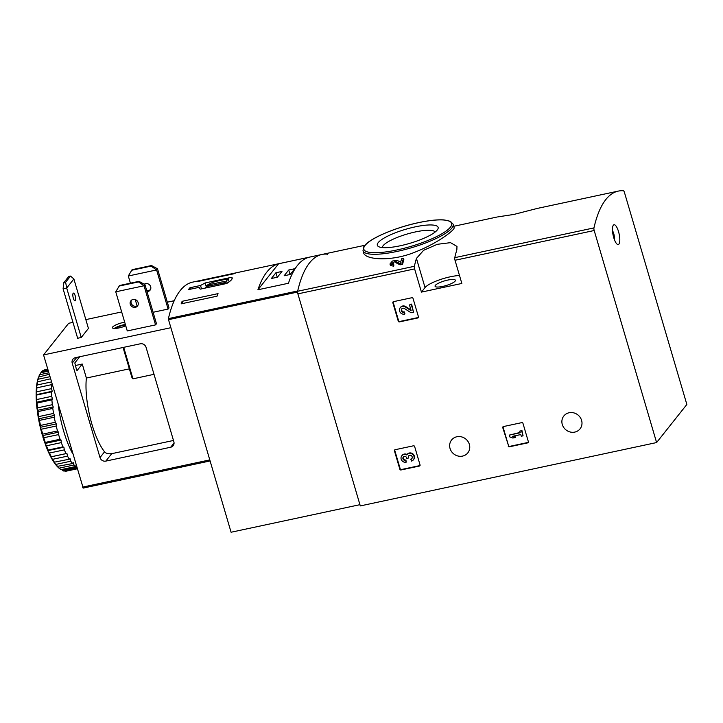 <?xml version="1.0" encoding="UTF-8"?>
<svg xmlns="http://www.w3.org/2000/svg" width="723" height="723" viewBox="0 0 723 723"><rect width="100%" height="100%" fill="white"/><g stroke="black" fill="none" stroke-linecap="round" stroke-linejoin="round"><path stroke-width="1.08" d="M656.601 442.557L686.85 404.455L624.437 192.399A2.413 0.732 77.9 0 0 623.434 190.764A190.294 57.686 77.9 0 0 618.301 191.098A190.294 57.686 77.9 0 0 593.954 227.899A2.413 0.732 77.9 0 0 594.189 230.51L656.601 442.557L360.298 505.919L297.885 293.872A2.413 0.732 77.9 0 1 297.641 291.261A190.294 57.686 77.9 0 1 321.997 254.46A190.294 57.686 77.9 0 0 297.713 290.962L168.414 318.617L168.513 319.656L231.08 532.236L359.937 504.681M402.539 264.302A190.294 57.686 -102.1 0 1 403.877 259.747L403.461 258.355L401.672 258.735A191.74 58.12 77.9 0 0 400.65 262.133L397.072 260.352L392.399 261.03L389.968 263.985L390.384 265.386L393.583 266.218A190.294 57.686 -102.1 0 1 393.881 265.124L393.475 263.714L391.767 263.289L395.553 261.346L399.647 263.425L400.063 264.826L402.539 264.302L402.124 262.892A191.74 58.12 -102.1 0 1 403.461 258.355M395.553 261.346L395.969 262.738L400.063 264.826M363.615 252.797C364.916 259.837 391.631 262.078 416.014 251.721C438.129 242.955 455.309 229.634 454.125 227.591L453.122 224.175A46.968 10.845 163.6 0 1 411.125 247.844A46.968 10.845 163.6 0 1 363 250.7L363.615 252.797M501.988 216.665A190.294 57.686 77.9 0 0 497.867 216.873L513.782 214.46L537.352 208.414M416.448 258.4A190.294 57.686 77.9 0 0 414.369 266.299A2.413 0.732 77.9 0 0 414.613 268.911L421.437 292.101L461.843 283.461L455.02 260.271A2.413 0.732 -102.1 0 1 454.776 257.659A190.294 57.686 -102.1 0 1 456.855 249.76L456.981 246.426L450.51 242.657L437.288 244.311L423.633 250.294L416.448 258.4L425.034 287.564L421.437 292.101M398.265 321.193A0.967 0.895 38.4 0 0 399.43 321.898L417.84 317.957A0.967 0.895 38.4 0 0 418.472 316.873L413.041 298.436A0.967 0.895 38.4 0 0 411.884 297.722L393.475 301.663A0.967 0.895 38.4 0 0 392.842 302.756L398.265 321.193L398.608 320.759A0.967 0.895 -141.6 0 0 399.774 321.464L418.174 317.533A0.967 0.895 -141.6 0 0 418.463 317.415M508.188 446.1A0.967 0.895 38.4 0 0 509.344 446.805L527.754 442.865A0.967 0.895 38.4 0 0 528.386 441.78L522.964 423.344A0.967 0.895 38.4 0 0 521.798 422.63L503.389 426.57A0.967 0.895 38.4 0 0 502.756 427.664L508.522 445.666A0.967 0.895 -141.6 0 0 509.688 446.371L528.097 442.44A0.967 0.895 -141.6 0 0 528.377 442.322M399.855 469.263A0.967 0.895 38.4 0 0 401.012 469.968L419.421 466.037A0.967 0.895 38.4 0 0 420.054 464.943L414.631 446.507A0.967 0.895 38.4 0 0 413.466 445.802L395.056 449.733A0.967 0.895 38.4 0 0 394.424 450.827L399.855 469.263L400.199 468.829A0.967 0.895 -141.6 0 0 401.355 469.534L419.765 465.603A0.967 0.895 -141.6 0 0 420.045 465.485M469.354 444.365A10.357 9.58 -141.6 0 0 461.437 436.846A10.357 9.58 -141.6 0 0 451.586 439.991A10.357 9.58 -141.6 0 0 453.746 453.927A10.357 9.58 -141.6 0 0 467.817 452.869A10.357 9.58 -141.6 0 0 469.354 444.365M581.59 420.361A10.357 9.58 -141.6 0 0 573.673 412.842A10.357 9.58 -141.6 0 0 563.823 415.987A10.357 9.58 -141.6 0 0 565.982 429.923A10.357 9.58 -141.6 0 0 580.054 428.866A10.357 9.58 -141.6 0 0 581.59 420.361M393.583 266.218L393.167 264.808A191.74 58.12 -102.1 0 1 393.475 263.714M618.536 231.622A10.113 3.064 77.9 0 0 613.185 225.468A10.113 3.064 77.9 0 0 613.14 235.282A10.113 3.064 77.9 0 0 617.189 244.229A10.113 3.064 77.9 0 0 619.728 241.473A10.113 3.064 77.9 0 0 618.536 231.622M393.167 264.808L389.968 263.985M402.124 262.892L399.647 263.425M415.237 226.859A31.695 7.32 163.6 0 1 437.749 229.29A31.695 7.32 163.6 0 1 409.796 243.335A31.695 7.32 163.6 0 1 378.68 246.67A31.695 7.32 163.6 0 1 385.558 237.243A31.695 7.32 163.6 0 1 415.237 226.859M382.35 247.564A27.573 6.362 163.6 0 1 415.391 231.938A27.573 6.362 163.6 0 1 435.156 232.029M447.745 280.081A10.601 2.449 163.6 0 1 455.4 280.253A10.601 2.449 163.6 0 1 445.928 285.594A10.601 2.449 163.6 0 1 435.065 286.245A10.601 2.449 163.6 0 1 447.745 280.081M459.503 275.499A21.681 5.007 -16.4 0 0 425.034 287.564M614.433 239.729A6.019 1.826 77.9 0 0 613.755 233.665A6.019 1.826 77.9 0 0 612.508 230.7M394.776 449.851A0.967 0.895 -141.6 0 0 394.767 450.393L400.199 468.829M413.366 459.828L413.701 459.394A4.121 3.805 -141.6 0 0 412.842 453.854A4.121 3.805 -141.6 0 0 407.257 454.27L406.913 454.704A4.121 3.805 38.4 0 1 412.508 454.279A4.121 3.805 38.4 0 1 411.27 461.111L411.08 458.879A2.196 2.033 -141.6 0 0 412.011 458.4M406.145 462.205L405.621 460.406A2.196 2.033 38.4 0 1 403.47 456.8A2.196 2.033 -141.6 0 0 405.964 459.982L406.145 462.205A4.121 3.805 38.4 0 1 401.789 455.797A4.121 3.805 38.4 0 1 406.733 454.948A4.121 3.805 38.4 0 1 406.913 454.704M403.47 456.8A1.925 1.78 38.4 0 1 406.615 457.786L406.796 458.391L408.585 458.002L408.405 457.397A1.925 1.78 38.4 0 1 410.637 455.273A2.196 2.033 38.4 0 1 410.736 459.313M408.884 455.617A1.925 1.78 -141.6 0 0 408.748 456.963L408.585 458.002M407.067 454.505A4.121 3.805 -141.6 0 0 402.133 455.363L401.789 455.797M503.109 426.678A0.967 0.895 -141.6 0 0 503.1 427.23L508.522 445.666M509.245 435.119L509.778 436.909L512.824 438.03L515.382 437.487L512.336 436.367L520.777 434.559L521.265 436.222L523.063 435.842L521.554 430.718L519.765 431.098L520.253 432.761L509.245 435.119L520.153 432.426M519.765 431.098L521.554 430.718M523.063 435.842L521.898 430.284M515.382 437.487L515.725 437.054L513.294 436.159M393.195 301.78A0.967 0.895 -141.6 0 0 393.185 302.322L398.608 320.759M410.935 309.914L405.775 306.606A4.121 3.805 -141.6 0 0 400.551 307.293L400.208 307.727A4.121 3.805 38.4 0 1 405.431 307.04L405.775 306.606M401.898 308.721A2.196 2.033 -141.6 0 0 404.374 311.902L404.907 313.701L404.564 314.134L404.04 312.336A2.196 2.033 38.4 0 1 401.708 308.92A2.196 2.033 38.4 0 1 404.5 308.558L411.044 312.743L413.52 312.219L411.26 304.528L409.462 304.907L411.17 310.718L405.431 307.04M409.462 304.907L411.26 304.528M413.52 312.219L411.604 304.094M404.564 314.134A4.121 3.805 38.4 0 1 400.208 307.727M199.403 288.585L199.042 287.356L200.235 289.146L226.76 283.47C231.568 280.388 233.204 278.328 231.667 277.289L205.142 282.964L200.524 285.486L189.941 287.745A190.294 57.686 77.9 0 0 188.459 289.616L199.042 287.356L199.069 288.061M232.228 277.93L231.667 277.289L232.11 278.798M327.374 254.767L326.968 254.107A190.294 57.686 77.9 0 0 321.997 254.46L192.698 282.115A190.294 57.686 77.9 0 0 168.414 318.617M197.876 281.473A190.294 57.686 -102.1 0 1 199.412 280.84L235.327 273.158A190.294 57.686 77.9 0 0 233.791 273.791L197.876 281.473M217.063 296.168L181.148 303.841A190.294 57.686 -102.1 0 1 182.124 301.31L218.039 293.628A190.294 57.686 77.9 0 0 217.063 296.168M278.581 263.768A190.294 57.686 77.9 0 0 257.921 289.778L278.581 263.768L309.11 257.234A190.294 57.686 -102.1 0 0 288.45 283.253L257.921 289.778M189.941 287.745L190.375 289.209M200.524 285.486L201.527 288.866M205.142 282.964L206.209 286.57M229.137 281.862L228.224 278.762L215.852 281.41A10.601 2.449 -16.4 0 0 206.218 286.76L205.16 288.088M221.446 284.609A10.601 2.449 -16.4 0 0 226.57 280.84L228.224 278.762M227.257 283.163L226.57 280.84M225.106 281.283L208.938 284.735L207.691 286.317L223.85 282.865L225.106 281.283M209.309 285.974L208.938 284.735M182.765 303.497L182.124 301.31M294.776 268.712L288.721 270.013L284.148 275.761L290.212 274.469L294.776 268.712M281.979 271.45L275.924 272.743L271.36 278.5L277.415 277.198L281.979 271.45M277.243 277.234L275.924 272.743M290.04 274.505L288.721 270.013M138.527 281.925L144.04 285.766L115.752 291.812L119.521 285.504L138.988 281.346L138.527 281.925L119.069 286.082M144.952 284.609L144.04 285.766L155.553 324.88L156.466 323.732L144.952 284.609L138.988 281.346M115.752 291.812L127.266 330.935L155.553 324.88M151.08 266.109L156.593 269.95L128.305 275.996L132.083 269.688L151.541 265.531L151.08 266.109L131.622 270.266M157.506 268.793L156.593 269.95L168.107 309.064L169.019 307.917L157.506 268.793L151.541 265.531M128.305 275.996L130.42 283.181M135.255 299.602L137.108 305.901M140.253 343.805A4.817 4.455 38.4 0 1 146.064 347.338L173.863 441.771A4.817 4.455 38.4 0 1 170.691 447.23L105.82 461.102A4.817 4.455 38.4 0 1 100.009 457.56L72.219 363.136A4.817 4.455 38.4 0 1 75.382 357.677L140.253 343.805M173.475 440.461L111.722 453.673C108.233 454.035 105.847 453.411 104.573 451.812L100.009 457.56M72.978 322.368L68.667 323.289L43.552 354.921L83.199 488.043M79.729 356.746L74.812 362.937L76.575 369.968L77.063 370.583L82.259 364.04L86.38 378.039A47.691 14.46 77.9 0 0 104.573 451.812M43.552 354.921L170.881 327.7M85.838 319.611L121.681 311.947M167.329 302.187L174.216 300.714M125.757 325.802A9.155 2.115 163.6 0 1 112.427 327.772A9.155 2.115 163.6 0 1 112.68 327.013A9.155 2.115 163.6 0 1 124.699 322.196M63.091 288.793L66.688 288.025L73.882 278.97L88.432 328.432L81.247 337.487L77.65 338.256L63.091 288.793L63.832 282.639L65.63 282.259L66.688 288.025L81.247 337.487M168.107 309.064L153.095 312.282M75.264 365.531L82.259 364.04M154.008 374.324L132.96 378.825L132.029 377.849L123.091 347.474M123.046 347.483L132.029 377.849M129.336 368.857L86.38 378.039M130.267 304.238A4.211 3.895 38.4 0 1 134.903 299.503A4.211 3.895 38.4 0 1 137.497 306.019A4.211 3.895 38.4 0 1 130.267 304.238M131.405 300.253A4.211 3.895 -141.6 0 0 137.894 305.404M144.239 284.229A4.211 3.895 38.4 0 1 150.05 290.203A4.211 3.895 38.4 0 1 147.004 291.604M146.597 290.23A4.211 3.895 -141.6 0 0 150.447 289.58M73.882 278.97L70.538 276.078L65.63 282.259M73.312 298.174A3.977 1.202 -102.1 0 1 73.421 293.104A3.977 1.202 -102.1 0 1 75.192 295.797A3.977 1.202 -102.1 0 1 75.084 300.876A3.977 1.202 -102.1 0 1 73.312 298.174M70.538 276.078L68.739 276.457L63.832 282.639M114.225 328.459A9.155 2.115 163.6 0 1 125.359 324.446M115.581 328.432A7.23 1.672 163.6 0 1 125.504 324.943M43.76 437.749A51.794 15.698 77.9 0 0 45.278 442.413L60.09 439.241A51.794 15.698 77.9 0 1 58.572 434.586L58.5 432.191L57.506 430.962L42.693 434.134L42.268 434.921L43.76 437.749L58.572 434.586M45.278 442.413L44.844 442.991L46.48 445.775L61.301 442.612A51.794 15.698 77.9 0 0 62.982 446.859L48.17 450.031L47.709 450.384L48.387 451.938L49.48 453.032L64.302 449.869A51.794 15.698 77.9 0 0 66.1 453.574L50.782 456.873L51.496 458.201L52.671 459.304L67.483 456.132A51.794 15.698 77.9 0 0 69.345 459.195L53.972 462.268A50.827 15.409 77.9 0 1 51.496 458.201M46.48 445.775A51.794 15.698 77.9 0 0 48.17 450.031M49.48 453.032A51.794 15.698 77.9 0 0 51.288 456.746M52.671 459.304A51.794 15.698 77.9 0 0 54.532 462.359M55.933 464.392L70.746 461.22A51.794 15.698 77.9 0 0 72.616 463.542L57.18 466.398A50.827 15.409 77.9 0 1 54.704 463.316L55.933 464.392A51.794 15.698 77.9 0 0 57.804 466.706M59.187 468.152L74.008 464.979A51.794 15.698 77.9 0 0 75.816 466.48L61.003 469.652A51.794 15.698 77.9 0 1 60.868 469.552A51.794 15.698 77.9 0 1 59.187 468.152L57.903 467.139A50.827 15.409 77.9 0 0 59.873 468.829L60.868 469.552M76.936 468.341L64.04 471.098A51.794 15.698 77.9 0 1 62.332 470.456L76.656 467.392M77.081 468.838L66.317 471.143A51.794 15.698 77.9 0 1 65.269 471.242L77.045 468.73M47.754 369.191L44.654 369.851A51.794 15.698 77.9 0 0 44.157 369.986L47.754 369.218M48.061 370.257L41.726 371.613A51.794 15.698 77.9 0 1 43.073 370.492L47.835 369.48M40.334 373.52A51.794 15.698 77.9 0 0 39.711 374.722L38.934 376.15A50.827 15.409 77.9 0 1 39.72 374.586L40.334 373.52A51.794 15.698 77.9 0 1 40.813 372.77L48.333 371.161M39.711 374.722L48.803 372.779M38.997 376.484A51.794 15.698 77.9 0 0 38.183 379.223L37.479 380.705A50.827 15.409 77.9 0 1 38.563 377.063L49.254 374.297M38.183 379.223L49.959 376.701M37.686 381.545A51.794 15.698 77.9 0 0 37.171 384.979L36.548 386.471A50.827 15.409 77.9 0 1 37.225 381.907L50.574 378.789M37.171 384.979L51.496 381.916M36.159 393.267A50.827 15.409 77.9 0 1 36.412 387.917L51.722 384.618A51.794 15.698 77.9 0 0 51.541 388.64L36.719 391.812L36.159 393.267L36.15 394.93L36.701 395.029L51.523 391.857A51.794 15.698 77.9 0 0 51.658 396.349L36.837 399.521L36.331 400.904L36.448 402.729L37.063 403.036L51.884 399.864A51.794 15.698 77.9 0 0 52.345 404.69L37.524 407.862L37.298 411.062L37.994 411.577L52.806 408.405A51.794 15.698 77.9 0 0 53.574 413.42L38.762 416.593L38.319 417.731L39.449 420.388L54.261 417.216A51.794 15.698 77.9 0 0 55.31 422.268L40.497 425.431L40.533 428.359L41.383 429.2L56.204 426.037A51.794 15.698 77.9 0 0 57.506 430.962M36.909 387.79A51.794 15.698 77.9 0 0 36.719 391.812M36.701 395.029A51.794 15.698 77.9 0 0 36.837 399.521M37.063 403.036A51.794 15.698 77.9 0 0 37.524 407.862M37.994 411.577A51.794 15.698 77.9 0 0 38.762 416.593M39.449 420.388A51.794 15.698 77.9 0 0 40.497 425.431M41.383 429.2A51.794 15.698 77.9 0 0 42.693 434.134M42.82 436.791A50.827 15.409 77.9 0 0 44.844 442.991M45.468 444.726A50.827 15.409 77.9 0 0 47.709 450.384M48.387 451.938A50.827 15.409 77.9 0 0 50.782 456.873M36.15 394.93A50.827 15.409 77.9 0 0 36.331 400.904M36.448 402.729A50.827 15.409 77.9 0 0 37.063 409.146M37.298 411.062A50.827 15.409 77.9 0 0 38.319 417.731M38.681 419.692A50.827 15.409 77.9 0 0 40.081 426.416M40.533 428.359A50.827 15.409 77.9 0 0 42.268 434.921M36.548 386.471L36.828 387.808M37.479 380.705L37.614 381.599M57.75 466.687L57.903 467.139M54.442 462.349L54.704 463.316M58.274 404.952A50.583 15.337 77.9 0 0 63.705 431.269A50.583 15.337 77.9 0 0 72.517 453.33M51.722 384.618L52.264 384.537M51.523 391.857L52.228 391.26L51.541 388.64M51.884 399.864L52.463 398.825L51.658 396.349M52.806 408.405L53.24 406.95L52.345 404.69M54.261 417.216L54.532 415.391L53.574 413.42M56.204 426.037L56.304 423.895L55.31 422.268M61.301 442.612L61.057 440.045L60.09 439.241M64.302 449.869L63.895 447.203L62.982 446.859M67.483 456.132L66.923 453.448L66.1 453.574M70.746 461.22L70.059 458.599L69.345 459.195M74.008 464.979L73.195 462.503L72.616 463.542M76.105 465.522L75.816 466.48M42.784 435.553L58.5 432.191M40.587 427.257L56.304 423.895M38.816 418.753L54.532 415.391M37.524 410.312L53.24 406.95M36.746 402.187L52.463 398.825M36.521 394.622L52.228 391.26M51.206 456.809L66.923 453.448M48.179 450.556L63.895 447.203M45.341 443.398L61.057 440.045M414.369 266.299L297.641 291.261M593.954 227.899L454.776 257.659M414.613 268.911L297.885 293.872M594.189 230.51L455.02 260.271M418.572 222.657A45.766 10.565 163.6 0 1 439.241 235.246A45.766 10.565 163.6 0 1 365.368 251.044A45.766 10.565 163.6 0 1 418.572 222.657M297.587 292.056L168.513 319.656M174.053 443L170.691 447.23M111.722 453.673L105.82 461.102M76.783 357.379L72.219 363.136M82.458 487.13L209.787 459.9M132.96 378.825L123.696 347.347M618.301 191.098L537.343 208.414M497.225 216.99L453.737 226.29M364.907 245.287L321.997 254.46M453.122 224.175L450.366 221.319L444.03 219.919C437.569 219.494 429.11 220.388 418.653 222.603C394.677 227.628 368.016 239.096 363.759 246.805L363 250.7M83.109 488.106L210.095 460.949"/></g></svg>
